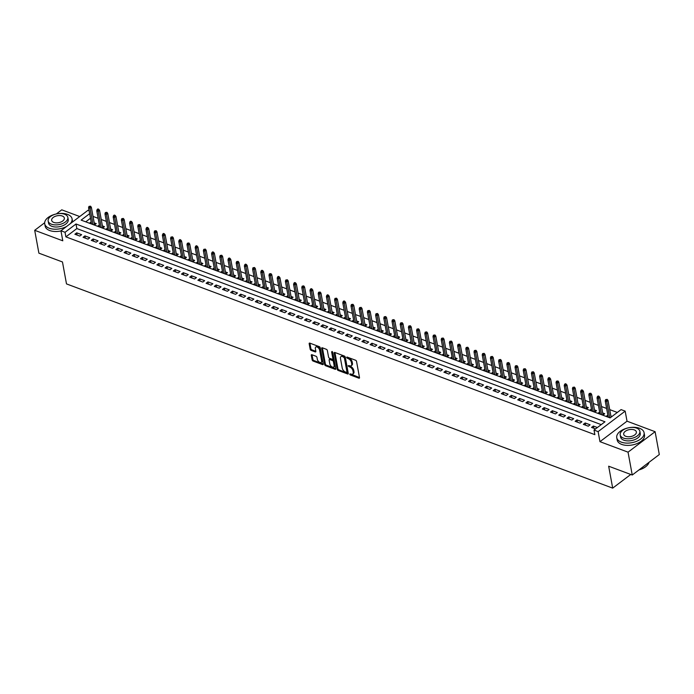 <?xml version="1.0" encoding="UTF-8"?>
<svg xmlns="http://www.w3.org/2000/svg" width="694" height="694" viewBox="0 0 694 694"><rect width="100%" height="100%" fill="white"/><g stroke="black" fill="none" stroke-linecap="round" stroke-linejoin="round"><path stroke-width="1.04" d="M349.629 374.135L350.314 374.977L358.867 378.169A1.093 0.616 -127.1 0 0 359.362 378.143A1.093 0.616 -127.1 0 0 359.501 377.579L356.543 361.427A1.093 0.616 -127.1 0 0 355.571 360.229L347.017 357.037L346.566 357.453L348.353 358.703A3.487 1.969 -127.1 0 1 351.459 362.537L351.702 363.882A3.487 1.969 -127.1 0 1 351.233 365.703A3.487 1.969 -127.1 0 1 349.655 365.79L348.102 365.79L349.889 367.048A3.487 1.969 -127.1 0 1 352.986 370.882L353.237 372.227A3.487 1.969 -127.1 0 1 352.769 374.049A3.487 1.969 -127.1 0 1 351.19 374.135L349.629 374.135M350.461 373.858L359.509 377.588M347.399 357.176L349.091 358.147L348.353 358.703M348.935 365.521L350.617 366.493L349.889 367.048M311.936 354.738A1.093 0.616 -127.1 0 0 311.45 354.764A1.093 0.616 -127.1 0 0 311.302 355.337L312.135 359.865A1.093 0.616 -127.1 0 0 313.098 361.062L322.597 364.61A1.093 0.616 -127.1 0 0 323.092 364.584A1.093 0.616 -127.1 0 0 323.239 364.02L320.272 347.868A1.093 0.616 -127.1 0 0 319.309 346.67L309.81 343.122A1.093 0.616 -127.1 0 0 309.316 343.148A1.093 0.616 -127.1 0 0 309.168 343.712L310.175 349.186A1.093 0.616 -127.1 0 0 311.138 350.383L315.206 351.91A1.093 0.616 -127.1 0 0 315.701 351.875A1.093 0.616 -127.1 0 0 315.848 351.311L315.345 348.596A2.915 1.648 -127.1 0 1 315.744 347.078A2.915 1.648 -127.1 0 1 317.982 347.538A2.915 1.648 -127.1 0 1 319.656 350.21L321.608 360.837A2.915 1.648 -127.1 0 1 321.218 362.355A2.915 1.648 -127.1 0 1 318.971 361.895A2.915 1.648 -127.1 0 1 317.297 359.223L316.976 357.453A1.093 0.616 -127.1 0 0 316.004 356.256L311.936 354.738M601.221 424.633L76.852 228.56L65.887 236.862L65.045 232.29L60.942 230.755L87.999 210.273L89.11 210.69M632.243 475.017L628.044 452.167L655.11 431.694L659.3 454.535L632.243 475.017L608.664 466.203L612.689 488.134L66.494 283.898L62.469 261.968L38.89 253.154L34.7 230.304L62.79 240.809L60.942 230.755M655.11 431.694L627.02 421.189L599.963 441.67L628.044 452.167M599.963 441.67L598.115 431.616L594.012 430.08L604.986 421.779L76.01 223.989L65.045 232.29M65.887 236.862L594.853 434.652L594.012 430.08M337.163 369.225A1.093 0.616 -127.1 0 0 338.134 370.423L347.633 373.971A1.093 0.616 -127.1 0 0 348.128 373.945A1.093 0.616 -127.1 0 0 348.275 373.381L345.308 357.228A1.093 0.616 -127.1 0 0 344.345 356.031L334.846 352.483A1.093 0.616 -127.1 0 0 334.352 352.509A1.093 0.616 -127.1 0 0 334.204 353.081L337.163 369.225L337.9 368.67A1.093 0.616 -127.1 0 0 338.863 369.867L348.275 373.389M335.775 368.8L335.115 369.295L325.616 365.738A1.093 0.616 -127.1 0 1 324.645 364.541L321.686 348.397A1.093 0.616 -127.1 0 1 321.834 347.824A1.093 0.616 -127.1 0 1 322.328 347.798L326.388 349.316A1.093 0.616 -127.1 0 1 327.36 350.522L328.566 357.063A1.093 0.616 -127.1 0 0 329.529 358.269L332.226 359.275A1.093 0.616 -127.1 0 0 332.721 359.249A1.093 0.616 -127.1 0 0 332.868 358.677L331.619 351.858L332.747 352.283L335.757 368.696L326.353 365.191L325.616 365.738M335.115 369.295A1.093 0.616 -127.1 0 0 335.61 369.269A1.093 0.616 -127.1 0 0 335.757 368.696M79.723 216.545L61.757 209.831L56.309 213.952M44.659 222.765L34.7 230.304M91.166 221.898L89.5 223.156L94.419 224.995L96.249 223.615L94.219 222.852M99.363 224.96L97.707 226.227L102.625 228.066L104.456 226.678L102.417 225.914M107.57 228.031L105.904 229.289L110.823 231.128L112.654 229.749L110.615 228.985M115.768 231.093L114.102 232.36L119.03 234.199L120.851 232.811L118.821 232.048M123.974 234.164L122.309 235.422L127.228 237.261L129.058 235.882L127.019 235.119M132.172 237.227L130.507 238.493L135.425 240.332L137.256 238.944L135.217 238.181M140.37 240.298L138.705 241.555L143.632 243.394L145.454 242.015L143.424 241.252M148.577 243.36L146.911 244.626L151.83 246.465L153.66 245.077L151.622 244.314M156.775 246.431L155.109 247.689L160.028 249.528L161.858 248.148L159.828 247.385M164.972 249.493L163.316 250.76L168.234 252.599L170.065 251.211L168.026 250.447M173.179 252.564L171.513 253.822L176.432 255.661L178.263 254.282L176.224 253.518M181.377 255.626L179.711 256.893L184.639 258.732L186.46 257.344L184.43 256.58M189.583 258.697L187.918 259.955L192.837 261.794L194.667 260.415L192.628 259.651M197.781 261.759L196.116 263.026L201.034 264.865L202.865 263.477L200.826 262.714M205.979 264.83L204.314 266.088L209.241 267.927L211.063 266.548L209.033 265.785M214.186 267.893L212.52 269.159L217.439 270.998L219.269 269.61L217.231 268.847M222.384 270.964L220.718 272.222L225.637 274.061L227.467 272.681L225.429 271.918M230.582 274.026L228.916 275.284L233.843 277.132L235.665 275.744L233.635 274.98M238.788 277.097L237.122 278.355L242.041 280.194L243.872 278.815L241.833 278.051M246.986 280.159L245.32 281.417L250.239 283.265L252.069 281.877L250.04 281.113M255.184 283.23L253.527 284.488L258.446 286.327L260.276 284.948L258.237 284.184M263.39 286.292L261.725 287.55L266.643 289.398L268.474 288.01L266.435 287.247M271.588 289.363L269.923 290.621L274.85 292.46L276.672 291.081L274.642 290.318M279.795 292.426L278.129 293.683L283.048 295.531L284.878 294.143L282.84 293.38M287.993 295.497L286.327 296.754L291.246 298.594L293.076 297.214L291.038 296.451M296.191 298.559L294.525 299.817L299.452 301.664L301.274 300.276L299.244 299.513M304.397 301.63L302.731 302.888L307.65 304.727L309.481 303.347L307.442 302.584M312.595 304.692L310.929 305.95L315.848 307.798L317.678 306.41L315.649 305.646M320.793 307.763L319.136 309.021L324.055 310.86L325.885 309.481L323.846 308.717M328.999 310.825L327.334 312.083L332.252 313.931L334.083 312.543L332.044 311.779M337.197 313.896L335.532 315.154L340.459 316.993L342.281 315.614L340.251 314.85M345.404 316.958L343.738 318.216L348.657 320.064L350.487 318.676L348.449 317.913M353.602 320.029L351.936 321.287L356.855 323.126L358.685 321.738L356.647 320.984M361.8 323.092L360.134 324.35L365.061 326.189L366.883 324.809L364.853 324.046M370.006 326.163L368.341 327.421L373.259 329.26L375.09 327.872L373.051 327.117M378.204 329.225L376.538 330.483L381.457 332.322L383.288 330.943L381.258 330.179M386.402 332.296L384.745 333.554L389.664 335.393L391.485 334.005L389.455 333.25M394.608 335.358L392.943 336.616L397.862 338.455L399.692 337.076L397.653 336.312M402.806 338.429L401.141 339.687L406.059 341.526L407.89 340.138L405.86 339.383M411.004 341.491L409.347 342.749L414.266 344.588L416.096 343.209L414.058 342.446M419.211 344.562L417.545 345.82L422.464 347.659L424.294 346.271L422.256 345.517M427.409 347.625L425.743 348.882L430.67 350.722L432.492 349.342L430.462 348.579M435.615 350.696L433.95 351.953L438.868 353.793L440.699 352.405L438.66 351.65M443.813 353.758L442.147 355.016L447.066 356.855L448.897 355.475L446.858 354.712M452.011 356.829L450.345 358.087L455.273 359.926L457.094 358.538L455.064 357.783M460.217 359.891L458.552 361.149L463.471 362.988L465.301 361.609L463.262 360.845M468.415 362.962L466.75 364.22L471.668 366.059L473.499 364.671L471.469 363.916M476.613 366.024L474.956 367.282L479.875 369.121L481.705 367.742L479.667 366.979M484.82 369.095L483.154 370.353L488.073 372.192L489.903 370.804L487.865 370.049M493.018 372.158L491.352 373.415L496.279 375.254L498.101 373.875L496.071 373.112M501.224 375.228L499.559 376.486L504.477 378.325L506.308 376.937L504.269 376.183M509.422 378.291L507.756 379.549L512.675 381.388L514.506 380.008L512.467 379.245M517.62 381.362L515.954 382.62L520.882 384.459L522.703 383.071L520.674 382.316M525.826 384.424L524.161 385.682L529.08 387.521L530.91 386.142L528.871 385.378M534.024 387.495L532.359 388.753L537.277 390.592L539.108 389.204L537.078 388.449M542.222 390.557L540.565 391.815L545.484 393.654L547.306 392.275L545.276 391.511M550.429 393.628L548.763 394.886L553.682 396.725L555.512 395.337L553.474 394.582M558.627 396.69L556.961 397.948L561.88 399.787L563.71 398.408L561.68 397.645M566.825 399.761L565.168 401.019L570.086 402.858L571.917 401.47L569.878 400.716M575.031 402.824L573.365 404.082L578.284 405.921L580.115 404.541L578.076 403.778M583.229 405.895L581.563 407.152L586.491 408.992L588.312 407.604L586.283 406.849M591.435 408.957L589.77 410.215L594.689 412.054L596.519 410.675L594.48 409.911M599.633 412.019L597.968 413.286L602.886 415.125L604.717 413.737L602.678 412.982M597.378 427.539L593.37 426.038L591.54 427.417L595.556 428.918M583.342 424.355L588.26 426.194L590.091 424.806L585.172 422.967L583.342 424.355M575.144 421.284L580.063 423.123L581.893 421.744L576.966 419.905L575.144 421.284M566.937 418.222L571.865 420.061L573.686 418.673L568.768 416.834L566.937 418.222M558.739 415.151L563.658 416.99L565.489 415.611L560.57 413.771L558.739 415.151M550.542 412.089L555.46 413.928L557.291 412.54L552.363 410.701L550.542 412.089M542.335 409.018L547.254 410.857L549.084 409.477L544.165 407.638L542.335 409.018M534.137 405.955L539.056 407.794L540.886 406.406L535.968 404.567L534.137 405.955M525.931 402.884L530.858 404.723L532.68 403.344L527.761 401.505L525.931 402.884M517.733 399.822L522.651 401.661L524.482 400.273L519.563 398.434L517.733 399.822M509.535 396.751L514.454 398.59L516.284 397.211L511.357 395.372L509.535 396.751M501.328 393.689L506.256 395.528L508.077 394.14L503.159 392.301L501.328 393.689M493.13 390.618L498.049 392.457L499.88 391.078L494.961 389.239L493.13 390.618M484.933 387.556L489.851 389.395L491.682 388.007L486.754 386.168L484.933 387.556M476.726 384.485L481.645 386.324L483.475 384.944L478.556 383.105L476.726 384.485M468.528 381.422L473.447 383.262L475.277 381.874L470.359 380.034L468.528 381.422M460.33 378.351L465.249 380.191L467.071 378.811L462.152 376.972L460.33 378.351M452.124 375.289L457.042 377.128L458.873 375.74L453.954 373.901L452.124 375.289M443.926 372.218L448.844 374.057L450.675 372.678L445.756 370.839L443.926 372.218M435.719 369.156L440.647 370.995L442.468 369.607L437.55 367.768L435.719 369.156M427.521 366.085L432.44 367.924L434.271 366.545L429.352 364.706L427.521 366.085M419.323 363.023L424.242 364.862L426.073 363.474L421.145 361.635L419.323 363.023M411.117 359.952L416.044 361.791L417.866 360.412L412.947 358.572L411.117 359.952M402.919 356.889L407.838 358.729L409.668 357.341L404.749 355.502L402.919 356.889M394.721 353.819L399.64 355.658L401.47 354.278L396.543 352.439L394.721 353.819M386.515 350.756L391.433 352.595L393.264 351.207L388.345 349.368L386.515 350.756M378.317 347.685L383.235 349.524L385.066 348.145L380.147 346.306L378.317 347.685M370.11 344.623L375.038 346.462L376.859 345.074L371.941 343.235L370.11 344.623M361.912 341.552L366.831 343.4L368.661 342.012L363.743 340.173L361.912 341.552M353.714 338.49L358.633 340.329L360.464 338.95L355.536 337.102L353.714 338.49M345.508 335.419L350.435 337.267L352.257 335.879L347.338 334.04L345.508 335.419M337.31 332.357L342.229 334.196L344.059 332.816L339.14 330.969L337.31 332.357M329.112 329.286L334.031 331.133L335.861 329.745L330.934 327.906L329.112 329.286M320.906 326.223L325.824 328.062L327.655 326.683L322.736 324.835L320.906 326.223M312.708 323.152L317.626 325L319.457 323.612L314.538 321.773L312.708 323.152M304.51 320.09L309.429 321.929L311.25 320.55L306.332 318.702L304.51 320.09M296.303 317.019L301.222 318.867L303.052 317.479L298.134 315.64L296.303 317.019M288.105 313.957L293.024 315.796L294.855 314.417L289.936 312.569L288.105 313.957M279.899 310.886L284.826 312.734L286.648 311.346L281.729 309.507L279.899 310.886M271.701 307.824L276.62 309.663L278.45 308.283L273.531 306.436L271.701 307.824M263.503 304.753L268.422 306.601L270.252 305.213L265.325 303.373L263.503 304.753M255.297 301.69L260.224 303.53L262.046 302.15L257.127 300.302L255.297 301.69M247.099 298.628L252.017 300.467L253.848 299.079L248.929 297.24L247.099 298.628M238.901 295.557L243.82 297.396L245.65 296.017L240.723 294.178L238.901 295.557M230.694 292.495L235.613 294.334L237.443 292.946L232.525 291.107L230.694 292.495M222.496 289.424L227.415 291.263L229.246 289.884L224.327 288.045L222.496 289.424M214.29 286.362L219.217 288.201L221.039 286.813L216.12 284.974L214.29 286.362M206.092 283.291L211.011 285.13L212.841 283.751L207.922 281.911L206.092 283.291M197.894 280.229L202.813 282.068L204.643 280.68L199.716 278.841L197.894 280.229M189.688 277.158L194.615 278.997L196.437 277.617L191.518 275.778L189.688 277.158M181.49 274.095L186.408 275.934L188.239 274.546L183.32 272.707L181.49 274.095M173.292 271.024L178.211 272.863L180.041 271.484L175.114 269.645L173.292 271.024M165.085 267.962L170.004 269.801L171.834 268.413L166.916 266.574L165.085 267.962M156.887 264.891L161.806 266.73L163.637 265.351L158.718 263.512L156.887 264.891M148.681 261.829L153.608 263.668L155.43 262.28L150.511 260.441L148.681 261.829M140.483 258.758L145.402 260.597L147.232 259.218L142.313 257.379L140.483 258.758M132.285 255.696L137.204 257.535L139.034 256.147L134.115 254.308L132.285 255.696M124.079 252.625L129.006 254.464L130.828 253.084L125.909 251.245L124.079 252.625M115.881 249.562L120.799 251.402L122.63 250.013L117.711 248.174L115.881 249.562M107.683 246.491L112.602 248.331L114.432 246.951L109.505 245.112L107.683 246.491M99.476 243.429L104.404 245.268L106.225 243.88L101.307 242.041L99.476 243.429M91.278 240.358L96.197 242.197L98.028 240.818L93.109 238.979L91.278 240.358M83.08 237.296L87.999 239.135L89.83 237.747L84.902 235.908L83.08 237.296M81.623 234.685L76.704 232.846L74.874 234.225L79.793 236.064L81.623 234.685M617.313 412.453L609.705 409.607M606.617 408.454L601.498 406.545M598.419 405.391L593.301 403.474M590.212 402.32L585.103 400.412M582.014 399.258L576.896 397.341M573.808 396.187L568.698 394.279M565.61 393.125L560.492 391.208M557.412 390.054L552.294 388.146M549.206 386.992L544.096 385.075M541.008 383.921L535.889 382.012M532.81 380.859L527.692 378.941M524.603 377.788L519.494 375.879M516.405 374.725L511.287 372.808M508.208 371.654L503.089 369.746M500.001 368.592L494.883 366.675M491.803 365.521L486.685 363.613M483.597 362.459L478.487 360.542M475.399 359.388L470.28 357.479M467.201 356.326L462.083 354.408M458.994 353.255L453.885 351.346M450.796 350.192L445.678 348.275M442.599 347.121L437.48 345.213M434.392 344.059L429.282 342.142M426.194 340.988L421.076 339.08M417.988 337.926L412.878 336.009M409.79 334.855L404.671 332.947M401.592 331.793L396.474 329.876M393.385 328.722L388.276 326.813M385.187 325.659L380.069 323.742M376.989 322.589L371.871 320.68M368.783 319.526L363.673 317.609M360.585 316.455L355.467 314.547M352.379 313.393L347.269 311.476M344.181 310.322L339.062 308.414M335.983 307.26L330.865 305.343M327.776 304.189L322.667 302.28M319.578 301.127L314.46 299.209M311.38 298.056L306.262 296.147M303.174 294.993L298.064 293.076M294.976 291.922L289.858 290.014M286.778 288.86L281.66 286.943M278.572 285.789L273.462 283.881M270.374 282.727L265.255 280.81M262.167 279.656L257.058 277.747M253.969 276.594L248.851 274.677M245.771 273.523L240.653 271.614M237.565 270.46L232.455 268.543M229.367 267.39L224.249 265.481M221.169 264.327L216.051 262.41M212.963 261.256L207.853 259.348M204.765 258.194L199.646 256.277M196.558 255.123L191.449 253.215M188.36 252.061L183.242 250.144M180.162 248.99L175.044 247.081M171.956 245.928L166.846 244.01M163.758 242.857L158.64 240.948M155.56 239.794L150.442 237.877M147.354 236.723L142.244 234.815M139.156 233.661L134.037 231.744M130.958 230.59L125.84 228.682M122.751 227.528L117.642 225.611M114.553 224.457L109.435 222.548M106.347 221.395L101.237 219.478M98.149 218.324L93.031 216.415M90.498 218.237L85.735 221.837M612.004 416.461L610.885 416.044M607.831 415.09L606.166 416.348L610.182 417.849M612.689 488.134L630.751 474.462M89.656 213.665L81.137 220.111L610.104 417.909L621.069 409.607L625.173 411.134L598.115 431.616M627.02 421.189L625.173 411.134M76.852 228.56L76.01 223.989M593.37 426.038L593.778 428.259M585.172 422.967L585.58 425.188M576.966 419.905L577.373 422.126M568.768 416.834L569.175 419.055M560.57 413.771L560.978 415.992M552.363 410.701L552.771 412.921M544.165 407.638L544.573 409.859M535.968 404.567L536.375 406.788M527.761 401.505L528.169 403.726M519.563 398.434L519.971 400.655M511.357 395.372L511.764 397.593M503.159 392.301L503.566 394.522M494.961 389.239L495.369 391.459M486.754 386.168L487.162 388.388M478.556 383.105L478.964 385.326M470.359 380.034L470.766 382.255M462.152 376.972L462.56 379.193M453.954 373.901L454.362 376.122M445.756 370.839L446.155 373.06M437.55 367.768L437.957 369.989M429.352 364.706L429.76 366.926M421.145 361.635L421.553 363.856M412.947 358.572L413.355 360.793M404.749 355.502L405.157 357.722M396.543 352.439L396.951 354.66M388.345 349.368L388.753 351.589M380.147 346.306L380.555 348.527M371.941 343.235L372.348 345.456M363.743 340.173L364.15 342.394M355.536 337.102L355.944 339.323M347.338 334.04L347.746 336.26M339.14 330.969L339.548 333.189M330.934 327.906L331.342 330.127M322.736 324.835L323.144 327.056M314.538 321.773L314.946 323.994M306.332 318.702L306.739 320.923M298.134 315.64L298.541 317.861M289.936 312.569L290.335 314.79M281.729 309.507L282.137 311.727M273.531 306.436L273.939 308.657M265.325 303.373L265.733 305.594M257.127 300.302L257.535 302.523M248.929 297.24L249.337 299.461M240.723 294.178L241.13 296.39M232.525 291.107L232.932 293.328M224.327 288.045L224.735 290.257M216.12 284.974L216.528 287.195M207.922 281.911L208.33 284.124M199.716 278.841L200.124 281.061M191.518 275.778L191.926 277.99M183.32 272.707L183.728 274.928M175.114 269.645L175.521 271.857M166.916 266.574L167.323 268.795M158.718 263.512L159.126 265.724M150.511 260.441L150.919 262.662M142.313 257.379L142.721 259.591M134.115 254.308L134.515 256.528M125.909 251.245L126.317 253.457M117.711 248.174L118.119 250.395M109.505 245.112L109.912 247.324M101.307 242.041L101.714 244.262M93.109 238.979L93.517 241.191M84.902 235.908L85.31 238.129M76.704 232.846L77.112 235.066M352.769 374.049L353.498 373.493A3.487 1.969 -127.1 0 0 353.966 371.672L353.237 372.227M350.617 366.493A3.487 1.969 -127.1 0 1 353.723 370.327L353.966 371.672M351.233 365.703L351.971 365.148A3.487 1.969 -127.1 0 0 352.439 363.326L351.702 363.882M349.091 358.147A3.487 1.969 -127.1 0 1 352.188 361.982L352.439 363.326M334.204 353.081L334.933 352.526A1.093 0.616 -127.1 0 0 334.933 352.526L337.9 368.67M346.523 372.383L346.965 371.967L344.363 357.8L342.524 356.525A3.487 1.969 -127.1 0 0 340.936 356.612A3.487 1.969 -127.1 0 0 340.468 358.425L342.246 368.115A3.487 1.969 -127.1 0 0 345.352 371.949L346.523 372.383M340.936 356.612L341.674 356.057A3.487 1.969 -127.1 0 1 343.252 355.97L345.1 357.245L347.694 371.411M321.686 348.397L322.415 347.841A1.093 0.616 -127.1 0 0 322.415 347.841L325.382 363.986A1.093 0.616 -127.1 0 0 326.353 365.191M332.721 359.249L333.45 358.694A1.093 0.616 -127.1 0 0 333.597 358.121L332.417 351.685M329.806 363.864A2.915 1.648 -127.1 0 0 331.48 366.527A2.915 1.648 -127.1 0 0 333.727 366.996A2.915 1.648 -127.1 0 0 334.118 365.469L333.432 361.73A1.093 0.616 -127.1 0 0 332.461 360.533L329.763 359.518A1.093 0.616 -127.1 0 0 329.268 359.544A1.093 0.616 -127.1 0 0 329.121 360.117L329.806 363.864M333.727 366.996L334.456 366.441A2.915 1.648 -127.1 0 0 334.846 364.923L334.118 365.469M329.268 359.544L329.997 358.998A1.093 0.616 -127.1 0 1 330.491 358.972L333.189 359.978A1.093 0.616 -127.1 0 1 334.161 361.175L334.846 364.923M321.218 362.355L321.947 361.808A2.915 1.648 -127.1 0 0 322.337 360.281L321.608 360.837M315.744 347.078L316.473 346.523A2.915 1.648 -127.1 0 1 318.711 346.991A2.915 1.648 -127.1 0 1 320.385 349.655L322.337 360.281M309.897 343.157A1.093 0.616 -127.1 0 0 309.897 343.166L310.903 348.631A1.093 0.616 -127.1 0 0 311.875 349.828L315.848 351.32M311.302 355.337L312.031 354.781A1.093 0.616 -127.1 0 0 312.031 354.781L312.864 359.31A1.093 0.616 -127.1 0 0 313.835 360.507L323.239 364.029M607.181 399.362L605.628 399.614L607.181 399.362L608.022 400.455L606.703 401.453L605.229 400.898L608.204 417.111M606.452 399.918L609.679 417.667M608.022 400.455L611.084 417.163M605.229 400.898L605.628 399.614M646.574 465.934A13.559 7.443 169.6 0 1 646.47 466.038A13.559 7.443 169.6 0 1 638.983 469.916M639.191 469.76A13.897 7.625 -10.4 0 0 646.687 465.839A13.897 7.625 -10.4 0 0 649.037 462.308M628.591 427.79A13.897 7.625 -10.4 0 0 616.749 437.714A13.897 7.625 -10.4 0 0 621.269 442.121A13.897 7.625 -10.4 0 0 636.65 441.289A13.897 7.625 -10.4 0 0 644.075 432.692A13.897 7.625 -10.4 0 0 639.556 428.285A13.897 7.625 -10.4 0 0 629.484 427.625M616.749 437.714L617.166 439.996A13.897 7.625 -10.4 0 0 621.694 444.403A13.897 7.625 -10.4 0 0 637.075 443.57A13.897 7.625 -10.4 0 0 644.5 434.982L644.075 432.692M639.868 431.295L640.25 433.394A10.002 5.491 169.6 0 1 634.906 439.58A10.002 5.491 169.6 0 1 623.828 440.187A10.002 5.491 169.6 0 1 620.575 437.012L620.184 434.904A10.002 5.491 -10.4 0 0 623.446 438.088A10.002 5.491 -10.4 0 0 634.516 437.48A10.002 5.491 -10.4 0 0 639.868 431.295A10.002 5.491 -10.4 0 0 636.606 428.12A10.002 5.491 -10.4 0 0 625.537 428.727A10.002 5.491 -10.4 0 0 620.184 434.904M634.273 429.89A6.446 3.539 -10.4 0 0 627.133 430.28A6.446 3.539 -10.4 0 0 623.689 434.262A6.446 3.539 -10.4 0 0 625.788 436.309A6.446 3.539 -10.4 0 0 632.919 435.927A6.446 3.539 -10.4 0 0 636.372 431.937A6.446 3.539 -10.4 0 0 634.273 429.89M56.561 213.899A13.897 7.625 -10.4 0 0 44.72 223.824A13.897 7.625 -10.4 0 0 49.248 228.231A13.897 7.625 -10.4 0 0 66.711 226.391M70.189 223.754A13.897 7.625 -10.4 0 0 72.055 218.801A13.897 7.625 -10.4 0 0 67.526 214.394A13.897 7.625 -10.4 0 0 57.463 213.735M44.72 223.824L45.145 226.105A13.897 7.625 -10.4 0 0 49.664 230.512A13.897 7.625 -10.4 0 0 60.977 230.937M72.54 221.976A13.897 7.625 -10.4 0 0 72.471 221.091L72.055 218.801M67.839 217.404L68.229 219.504A10.002 5.491 169.6 0 1 62.876 225.689A10.002 5.491 169.6 0 1 51.807 226.296A10.002 5.491 169.6 0 1 48.545 223.121L48.164 221.013A10.002 5.491 -10.4 0 0 51.417 224.188A10.002 5.491 -10.4 0 0 62.495 223.589A10.002 5.491 -10.4 0 0 67.839 217.404A10.002 5.491 -10.4 0 0 64.585 214.229A10.002 5.491 -10.4 0 0 53.507 214.828A10.002 5.491 -10.4 0 0 48.164 221.013M62.243 215.999A6.446 3.539 -10.4 0 0 55.104 216.389A6.446 3.539 -10.4 0 0 51.66 220.371A6.446 3.539 -10.4 0 0 53.759 222.418A6.446 3.539 -10.4 0 0 60.899 222.028A6.446 3.539 -10.4 0 0 64.342 218.046A6.446 3.539 -10.4 0 0 62.243 215.999M598.983 396.3L598.159 395.988L597.43 396.543L598.254 396.855L598.983 396.3L599.824 397.384L598.506 398.382L597.031 397.836L600.006 414.04M598.254 396.855L601.481 414.596M599.824 397.384L603.051 414.995M597.031 397.836L597.43 396.543M590.785 393.229L589.232 393.481L590.785 393.229L591.618 394.322L590.308 395.32L588.824 394.765L591.8 410.978M590.047 393.784L593.283 411.533M591.618 394.322L594.853 411.932M588.824 394.765L589.232 393.481M582.578 390.167L581.763 389.855L581.025 390.41L581.85 390.722L582.578 390.167L583.42 391.251L582.101 392.249L580.626 391.702L583.602 407.907M581.85 390.722L585.077 408.462M583.42 391.251L586.647 408.87M580.626 391.702L581.025 390.41M574.38 387.096L572.828 387.347L574.38 387.096L575.222 388.189L573.903 389.187L572.429 388.631L575.404 404.845M573.652 387.651L576.879 405.4M575.222 388.189L578.449 405.799M572.429 388.631L572.828 387.347M566.174 384.034L565.358 383.721L564.63 384.276L565.445 384.589L566.174 384.034L567.015 385.118L565.697 386.116L564.222 385.569L567.198 401.774M565.445 384.589L568.672 402.329M567.015 385.118L570.251 402.737M564.222 385.569L564.63 384.276M557.976 380.963L556.423 381.214L557.976 380.963L558.817 382.056L557.499 383.053L556.024 382.498L559 398.712M557.247 381.518L560.474 399.267M558.817 382.056L562.045 399.666M556.024 382.498L556.423 381.214M549.778 377.9L548.954 377.588L548.225 378.143L549.041 378.456L549.778 377.9L550.611 378.985L549.301 379.982L547.826 379.436L550.793 395.641M549.041 378.456L552.277 396.196M550.611 378.985L553.847 396.604M547.826 379.436L548.225 378.143M541.572 374.829L540.027 375.081L541.572 374.829L542.413 375.922L541.094 376.92L539.62 376.365L542.595 392.578M540.843 375.385L544.07 393.134M542.413 375.922L545.649 393.533M539.62 376.365L540.027 375.081M533.374 371.767L531.821 372.01L532.645 372.322L533.374 371.767L534.215 372.852L532.897 373.849L531.422 373.303L534.397 389.508M532.645 372.322L535.872 390.063M534.215 372.852L537.442 390.47M531.422 373.303L531.821 372.01M525.176 368.696L523.623 368.948L525.176 368.696L526.009 369.789L524.699 370.787L523.215 370.232L526.191 386.445M524.438 369.251L527.674 387M526.009 369.789L529.244 387.399M523.215 370.232L523.623 368.948M516.969 365.634L515.416 365.877L516.241 366.189L516.969 365.634L517.811 366.718L516.492 367.716L515.017 367.169L517.993 383.374M516.241 366.189L519.468 383.929M517.811 366.718L521.047 384.337M515.017 367.169L515.416 365.877M508.771 362.563L507.219 362.815L508.771 362.563L509.613 363.656L508.294 364.654L506.82 364.098L509.795 380.312M508.043 363.118L511.27 380.867M509.613 363.656L512.84 381.266M506.82 364.098L507.219 362.815M500.574 359.501L499.021 359.744L499.836 360.056L500.574 359.501L501.406 360.585L500.088 361.583L498.613 361.036L501.589 377.25M499.836 360.056L503.063 377.796M501.406 360.585L504.642 378.204M498.613 361.036L499.021 359.744M492.367 356.43L490.814 356.681L492.367 356.43L493.208 357.523L491.89 358.52L490.415 357.965L493.391 374.179M491.638 356.985L494.865 374.734M493.208 357.523L496.436 375.133M490.415 357.965L490.814 356.681M484.169 353.367L482.616 353.61L483.432 353.923L484.169 353.367L485.002 354.452L483.692 355.449L482.217 354.903L485.193 371.117M483.432 353.923L486.668 371.663M485.002 354.452L488.238 372.071M482.217 354.903L482.616 353.61M475.963 350.297L474.418 350.548L475.963 350.297L476.804 351.39L475.485 352.387L474.011 351.832L476.986 368.046M475.234 350.852L478.461 368.601M476.804 351.39L480.04 369M474.011 351.832L474.418 350.548M467.765 347.234L466.212 347.477L467.036 347.789L467.765 347.234L468.606 348.319L467.288 349.316L465.813 348.77L468.788 364.983M467.036 347.789L470.263 365.53M468.606 348.319L471.833 365.938M465.813 348.77L466.212 347.477M459.567 344.163L458.014 344.415L459.567 344.163L460.4 345.256L459.09 346.254L457.606 345.699L460.582 361.912M458.829 344.718L462.065 362.468M460.4 345.256L463.635 362.867M457.606 345.699L458.014 344.415M451.36 341.101L449.807 341.344L450.632 341.656L451.36 341.101L452.202 342.185L450.883 343.183L449.408 342.636L452.384 358.85M450.632 341.656L453.859 359.397M452.202 342.185L455.438 359.804M449.408 342.636L449.807 341.344M443.162 338.03L441.61 338.282L443.162 338.03L444.004 339.123L442.685 340.121L441.211 339.566L444.186 355.779M442.434 338.585L445.661 356.334M444.004 339.123L447.231 356.733M441.211 339.566L441.61 338.282M434.964 334.968L433.412 335.211L434.227 335.523L434.964 334.968L435.797 336.061L434.479 337.05L433.004 336.503L435.979 352.717M434.227 335.523L437.454 353.263M435.797 336.061L439.033 353.671M433.004 336.503L433.412 335.211M426.758 331.897L425.205 332.148L426.758 331.897L427.599 332.99L426.281 333.988L424.806 333.432L427.782 349.646M426.029 332.452L429.256 350.201M427.599 332.99L430.827 350.6M424.806 333.432L425.205 332.148M418.56 328.835L417.007 329.077L417.831 329.39L418.56 328.835L419.402 329.928L418.083 330.917L416.608 330.37L419.584 346.584M417.831 329.39L421.058 347.13M419.402 329.928L422.629 347.538M416.608 330.37L417.007 329.077M410.354 325.764L408.809 326.015L410.354 325.764L411.195 326.857L409.876 327.854L408.402 327.299L411.377 343.513M409.625 326.319L412.852 344.068M411.195 326.857L414.431 344.467M408.402 327.299L408.809 326.015M402.156 322.701L400.603 322.944L401.427 323.257L402.156 322.701L402.997 323.794L401.679 324.783L400.204 324.237L403.179 340.45M401.427 323.257L404.654 340.997M402.997 323.794L406.224 341.405M400.204 324.237L400.603 322.944M393.958 319.63L392.405 319.882L393.958 319.63L394.791 320.723L393.481 321.721L391.997 321.166L394.973 337.379M393.22 320.186L396.456 337.935M394.791 320.723L398.026 338.334M391.997 321.166L392.405 319.882M385.751 316.568L384.207 316.811L385.023 317.123L385.751 316.568L386.593 317.661L385.274 318.65L383.799 318.104L386.775 334.317M385.023 317.123L388.25 334.864M386.593 317.661L389.828 335.271M383.799 318.104L384.207 316.811M377.553 313.497L376.001 313.749L377.553 313.497L378.395 314.59L377.076 315.588L375.601 315.033L378.577 331.246M376.825 314.052L380.052 331.801M378.395 314.59L381.622 332.2M375.601 315.033L376.001 313.749M369.355 310.435L367.803 310.678L368.618 310.99L369.355 310.435L370.188 311.528L368.878 312.517L367.395 311.97L370.37 328.184M368.618 310.99L371.854 328.73M370.188 311.528L373.424 329.138M367.395 311.97L367.803 310.678M361.149 307.364L359.596 307.616L361.149 307.364L361.99 308.457L360.672 309.455L359.197 308.899L362.173 325.113M360.42 307.919L363.647 325.668M361.99 308.457L365.226 326.067M359.197 308.899L359.596 307.616M352.951 304.302L351.398 304.545L352.222 304.857L352.951 304.302L353.793 305.395L352.474 306.384L350.999 305.837L353.975 322.051M352.222 304.857L355.449 322.597M353.793 305.395L357.02 323.005M350.999 305.837L351.398 304.545M344.753 301.239L343.929 300.927L343.2 301.482L344.753 301.239L345.586 302.324L344.267 303.321L342.793 302.766L345.768 318.98M344.016 301.786L347.243 319.535M345.586 302.324L348.822 319.934M342.793 302.766L343.2 301.482M336.547 298.168L334.994 298.411L335.818 298.724L336.547 298.168L337.388 299.261L336.07 300.25L334.595 299.704L337.57 315.917M335.818 298.724L339.045 316.464M337.388 299.261L340.615 316.872M334.595 299.704L334.994 298.411M328.349 295.106L327.525 294.794L326.796 295.349L328.349 295.106L329.182 296.191L327.872 297.188L326.397 296.633L329.372 312.847M327.611 295.653L330.847 313.402M329.182 296.191L332.417 313.801M326.397 296.633L326.796 295.349M320.142 292.035L318.598 292.278L319.413 292.59L320.142 292.035L320.984 293.128L319.665 294.117L318.19 293.571L321.166 309.784M319.413 292.59L322.641 310.331M320.984 293.128L324.219 310.738M318.19 293.571L318.598 292.278M311.944 288.973L311.12 288.661L310.392 289.216L311.944 288.973L312.786 290.057L311.467 291.055L309.992 290.5L312.968 306.713M311.216 289.519L314.443 307.269M312.786 290.057L316.013 307.668M309.992 290.5L310.392 289.216M303.746 285.902L302.194 286.145L303.009 286.457L303.746 285.902L304.579 286.995L303.269 287.984L301.786 287.437L304.761 303.651M303.009 286.457L306.245 304.198M304.579 286.995L307.815 304.605M301.786 287.437L302.194 286.145M295.54 282.84L294.724 282.527L293.987 283.083L295.54 282.84L296.381 283.924L295.063 284.922L293.588 284.367L296.564 300.58M294.811 283.386L298.038 301.135M296.381 283.924L299.617 301.534M293.588 284.367L293.987 283.083M287.342 279.769L285.789 280.02L287.342 279.769L288.183 280.862L286.865 281.851L285.39 281.304L288.366 297.518M286.613 280.324L289.84 298.064M288.183 280.862L291.411 298.472M285.39 281.304L285.789 280.02M279.144 276.706L278.32 276.394L277.591 276.949L279.144 276.706L279.977 277.791L278.658 278.788L277.184 278.233L280.159 294.447M278.407 277.253L281.634 295.002M279.977 277.791L283.213 295.401M277.184 278.233L277.591 276.949M270.938 273.636L269.385 273.887L270.938 273.636L271.779 274.729L270.46 275.718L268.986 275.171L271.961 291.385M270.209 274.191L273.436 291.931M271.779 274.729L275.006 292.339M268.986 275.171L269.385 273.887M262.74 270.573L261.916 270.261L261.187 270.816L262.74 270.573L263.573 271.658L262.263 272.655L260.788 272.1L263.763 288.314M262.011 271.12L265.238 288.869M263.573 271.658L266.808 289.268M260.788 272.1L261.187 270.816M254.533 267.502L252.989 267.754L254.533 267.502L255.375 268.595L254.056 269.584L252.581 269.038L255.557 285.251M253.804 268.058L257.032 285.798M255.375 268.595L258.61 286.206M252.581 269.038L252.989 267.754M246.335 264.44L245.52 264.128L244.782 264.683L246.335 264.44L247.177 265.524L245.858 266.522L244.383 265.967L247.359 282.18M245.607 264.987L248.834 282.736M247.177 265.524L250.404 283.135M244.383 265.967L244.782 264.683M238.137 261.369L236.585 261.621L238.137 261.369L238.97 262.462L237.66 263.46L236.177 262.905L239.152 279.118M237.4 261.924L240.636 279.665M238.97 262.462L242.206 280.072M236.177 262.905L236.585 261.621M229.931 258.307L229.115 257.995L228.387 258.55L229.931 258.307L230.772 259.391L229.454 260.389L227.979 259.834L230.955 276.047M229.202 258.853L232.429 276.602M230.772 259.391L234.008 277.001M227.979 259.834L228.387 258.55M221.733 255.236L220.18 255.487L221.733 255.236L222.574 256.329L221.256 257.327L219.781 256.771L222.757 272.985M221.004 255.791L224.231 273.531M222.574 256.329L225.802 273.939M219.781 256.771L220.18 255.487M213.535 252.174L212.711 251.861L211.982 252.416L213.535 252.174L214.368 253.258L213.058 254.256L211.575 253.7L214.55 269.914M212.798 252.72L216.034 270.469M214.368 253.258L217.604 270.868M211.575 253.7L211.982 252.416M205.329 249.103L203.776 249.354L205.329 249.103L206.17 250.196L204.851 251.193L203.377 250.638L206.352 266.852M204.6 249.658L207.827 267.398M206.17 250.196L209.406 267.806M203.377 250.638L203.776 249.354M197.131 246.04L196.307 245.728L195.578 246.283L197.131 246.04L197.972 247.125L196.654 248.122L195.179 247.567L198.154 263.781M196.402 246.587L199.629 264.336M197.972 247.125L201.199 264.735M195.179 247.567L195.578 246.283M188.933 242.969L187.38 243.221L188.933 242.969L189.766 244.062L188.447 245.06L186.972 244.505L189.948 260.718M188.195 243.525L191.423 261.265M189.766 244.062L193.001 261.673M186.972 244.505L187.38 243.221M180.726 239.907L179.911 239.595L179.173 240.15L180.726 239.907L181.568 240.992L180.249 241.989L178.774 241.434L181.75 257.648M179.998 240.454L183.225 258.203M181.568 240.992L184.795 258.602M178.774 241.434L179.173 240.15M172.528 236.836L170.976 237.088L172.528 236.836L173.361 237.929L172.051 238.927L170.577 238.372L173.552 254.585M171.791 237.391L175.027 255.132M173.361 237.929L176.597 255.539M170.577 238.372L170.976 237.088M164.322 233.774L163.506 233.462L162.778 234.017L164.322 233.774L165.163 234.858L163.845 235.856L162.37 235.301L165.346 251.514M163.593 234.32L166.82 252.069M165.163 234.858L168.399 252.469M162.37 235.301L162.778 234.017M156.124 230.703L154.571 230.955L156.124 230.703L156.965 231.796L155.647 232.794L154.172 232.238L157.148 248.452M155.395 231.258L158.622 248.999M156.965 231.796L160.193 249.406M154.172 232.238L154.571 230.955M147.926 227.641L147.102 227.328L146.373 227.884L147.926 227.641L148.759 228.725L147.449 229.723L145.966 229.167L148.941 245.381M147.189 228.187L150.425 245.936M148.759 228.725L151.995 246.335M145.966 229.167L146.373 227.884M139.72 224.57L138.167 224.821L139.72 224.57L140.561 225.663L139.242 226.66L137.768 226.105L140.743 242.319M138.991 225.125L142.218 242.865M140.561 225.663L143.797 243.273M137.768 226.105L138.167 224.821M131.522 221.507L130.698 221.195L129.969 221.75L131.522 221.507L132.363 222.592L131.045 223.589L129.57 223.034L132.545 239.248M130.793 222.054L134.02 239.803M132.363 222.592L135.59 240.202M129.57 223.034L129.969 221.75M123.324 218.437L121.771 218.688L123.324 218.437L124.157 219.53L122.838 220.527L121.363 219.972L124.339 236.186M122.586 218.992L125.814 236.732M124.157 219.53L127.392 237.14M121.363 219.972L121.771 218.688M115.117 215.374L114.302 215.062L113.564 215.617L114.389 215.929L115.117 215.374L115.959 216.459L114.64 217.456L113.165 216.901L116.141 233.115M114.389 215.929L117.616 233.67M115.959 216.459L119.186 234.069M113.165 216.901L113.564 215.617M106.919 212.303L105.367 212.555L106.919 212.303L107.752 213.396L106.442 214.394L104.968 213.839L107.943 230.052M106.191 212.858L109.418 230.599M107.752 213.396L110.988 231.007M104.968 213.839L105.367 212.555M98.713 209.241L97.897 208.929L97.169 209.484L97.984 209.796L98.713 209.241L99.554 210.325L98.236 211.323L96.761 210.768L99.736 226.981M97.984 209.796L101.211 227.537M99.554 210.325L102.79 227.936M96.761 210.768L97.169 209.484M90.515 206.17L88.962 206.422L90.515 206.17L91.356 207.263L90.038 208.261L88.563 207.706L91.539 223.919M89.786 206.725L93.013 224.466M91.356 207.263L94.584 224.873M88.563 207.706L88.962 206.422M351.043 374.422L350.314 374.977M347.98 357.74L347.252 358.286M349.516 366.076L348.778 366.632M353.723 370.327L352.986 370.882M352.188 361.982L351.459 362.537M359.518 377.675L358.867 378.169M348.293 373.476L347.633 373.971M338.863 369.867L338.134 370.423M345.1 357.245L344.363 357.8M344.415 356.404L343.686 356.959M343.252 355.97L342.524 356.525M325.382 363.986L324.645 364.541M333.597 358.121L332.868 358.677M332.131 351.468L331.619 351.858M334.161 361.175L333.432 361.73M333.189 359.978L332.461 360.533M330.491 358.972L329.763 359.518M320.385 349.655L319.656 350.21M315.857 351.407L315.206 351.91M311.875 349.828L311.138 350.383M310.903 348.631L310.175 349.186M309.897 343.166L309.168 343.712M323.257 364.116L322.597 364.61M313.835 360.507L313.098 361.062M312.864 359.31L312.135 359.865M347.599 371.811L346.861 372.366"/></g></svg>
